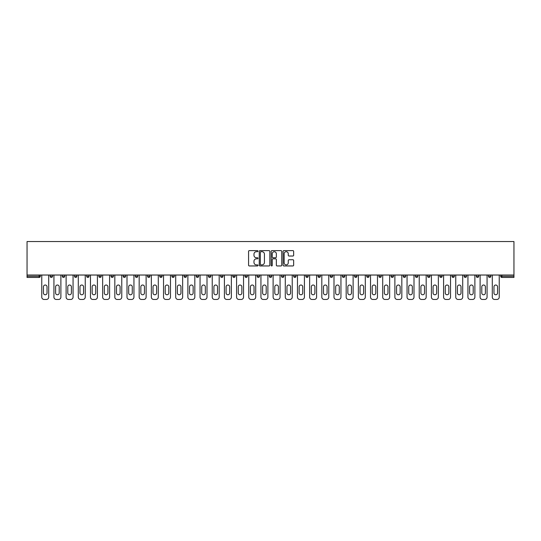 <?xml version="1.0" encoding="UTF-8"?>
<svg xmlns="http://www.w3.org/2000/svg" width="541" height="541" viewBox="0 0 541 541"><rect width="100%" height="100%" fill="white"/><g stroke="black" fill="none" stroke-linecap="round" stroke-linejoin="round"><path stroke-width="0.81" d="M258.01 251.159A0.534 0.534 0 0 0 257.475 250.625L249.333 250.625A0.764 0.764 0 0 0 248.569 251.389L248.569 265.178A0.764 0.764 0 0 0 249.333 265.949L257.475 265.949A0.534 0.534 0 0 0 258.01 265.408A0.534 0.534 0 0 0 257.475 264.874L256.42 264.874A2.455 2.455 0 0 1 253.972 262.419L253.972 261.269A2.455 2.455 0 0 1 256.42 258.821L257.475 258.821A0.534 0.534 0 0 0 258.01 258.287A0.534 0.534 0 0 0 257.475 257.746L256.42 257.746A2.455 2.455 0 0 1 253.972 255.298L253.972 254.148A2.455 2.455 0 0 1 256.42 251.693L257.475 251.693A0.534 0.534 0 0 0 258.01 251.159M292.891 256.021A0.764 0.764 0 0 0 293.655 255.257L293.655 251.389A0.764 0.764 0 0 0 292.891 250.625L283.849 250.625A0.764 0.764 0 0 0 283.085 251.389L283.085 265.178A0.764 0.764 0 0 0 283.849 265.949L292.891 265.949A0.764 0.764 0 0 0 293.655 265.178L293.655 260.505A0.764 0.764 0 0 0 292.891 259.741L289.022 259.741A0.764 0.764 0 0 0 288.258 260.505L288.258 262.825A2.049 2.049 0 0 1 286.209 264.874A2.049 2.049 0 0 1 284.153 262.825L284.153 253.743A2.049 2.049 0 0 1 286.209 251.693A2.049 2.049 0 0 1 288.258 253.743L288.258 255.257A0.764 0.764 0 0 0 289.022 256.021L292.891 256.021M513.95 275.024L27.05 275.024L27.05 241.543L513.95 241.543L513.95 277.445L501.852 277.445A1.17 1.17 0 0 1 500.682 276.275L500.682 275.024M269.831 251.389A0.764 0.764 0 0 0 269.066 250.625L260.025 250.625A0.764 0.764 0 0 0 259.254 251.389L259.254 265.178A0.764 0.764 0 0 0 260.025 265.949L269.066 265.949A0.764 0.764 0 0 0 269.831 265.178L269.831 251.389M271.934 250.625L280.975 250.625A0.764 0.764 0 0 1 281.746 251.389L281.746 265.178A0.764 0.764 0 0 1 280.975 265.949L277.107 265.949A0.764 0.764 0 0 1 276.343 265.178L276.343 259.585A0.764 0.764 0 0 0 275.579 258.821L273.009 258.821A0.764 0.764 0 0 0 272.245 259.585L272.245 265.408A0.534 0.534 0 0 1 271.704 265.949A0.534 0.534 0 0 1 271.169 265.408L271.169 251.389A0.764 0.764 0 0 1 271.934 250.625M40.318 275.024L40.318 276.275A1.17 1.17 0 0 1 39.148 277.445L27.05 277.445L27.05 276.275L39.148 276.275L39.148 275.024M27.05 275.024L27.05 276.275M50.151 275.024L50.151 276.275L50.151 275.024M39.148 277.445A1.17 1.17 0 0 0 40.318 276.275A1.17 1.17 0 0 1 39.148 277.445L39.148 276.275L40.318 276.275M51.327 277.445A1.17 1.17 0 0 1 50.151 276.275A1.17 1.17 0 0 0 51.327 277.445A1.17 1.17 0 0 0 52.497 276.275L52.497 275.024L52.497 276.275A1.17 1.17 0 0 1 51.327 277.445A1.17 1.17 0 0 1 50.151 276.275L52.497 276.275A1.17 1.17 0 0 1 51.327 277.445M62.33 275.024L62.33 276.275L62.33 275.024M64.67 275.024L64.67 276.275A1.17 1.17 0 0 1 63.5 277.445A1.17 1.17 0 0 1 62.33 276.275A1.17 1.17 0 0 0 63.5 277.445A1.17 1.17 0 0 0 64.67 276.275A1.17 1.17 0 0 1 63.5 277.445A1.17 1.17 0 0 1 62.33 276.275L64.67 276.275M74.509 275.024L74.509 276.275L74.509 275.024M76.849 275.024L76.849 276.275L76.849 275.024M86.682 276.275A1.17 1.17 0 0 0 87.852 277.445A1.17 1.17 0 0 0 89.022 276.275A1.17 1.17 0 0 1 87.852 277.445A1.17 1.17 0 0 0 89.022 276.275L89.022 275.024L89.022 276.275L86.682 276.275A1.17 1.17 0 0 0 87.852 277.445A1.17 1.17 0 0 1 86.682 276.275L86.682 275.024M98.861 275.024L98.861 276.275L98.861 275.024M101.201 275.024L101.201 276.275L101.201 275.024M113.38 275.024L113.38 276.275A1.17 1.17 0 0 1 112.203 277.445A1.17 1.17 0 0 1 111.033 276.275L111.033 275.024M124.383 277.445A1.17 1.17 0 0 0 125.553 276.275L125.553 275.024L125.553 276.275A1.17 1.17 0 0 1 124.383 277.445A1.17 1.17 0 0 1 123.213 276.275L123.213 275.024M135.392 275.024L135.392 276.275L135.392 275.024M137.732 275.024L137.732 276.275A1.17 1.17 0 0 1 136.562 277.445A1.17 1.17 0 0 1 135.392 276.275L137.732 276.275A1.17 1.17 0 0 1 136.562 277.445M149.904 275.024L149.904 276.275A1.17 1.17 0 0 1 148.734 277.445A1.17 1.17 0 0 1 147.565 276.275L147.565 275.024M160.914 277.445A1.17 1.17 0 0 0 162.084 276.275L162.084 275.024L162.084 276.275A1.17 1.17 0 0 1 160.914 277.445A1.17 1.17 0 0 1 159.744 276.275L159.744 275.024M174.263 275.024L174.263 276.275A1.17 1.17 0 0 1 173.086 277.445A1.17 1.17 0 0 1 171.916 276.275L171.916 275.024M184.096 275.024L184.096 276.275L184.096 275.024M186.435 275.024L186.435 276.275A1.17 1.17 0 0 1 185.265 277.445A1.17 1.17 0 0 1 184.096 276.275L186.435 276.275A1.17 1.17 0 0 1 185.265 277.445M198.615 275.024L198.615 276.275L196.268 276.275A1.17 1.17 0 0 0 197.445 277.445A1.17 1.17 0 0 1 196.268 276.275L196.268 275.024M209.617 277.445A1.17 1.17 0 0 0 210.787 276.275L210.787 275.024L210.787 276.275A1.17 1.17 0 0 1 209.617 277.445A1.17 1.17 0 0 1 208.447 276.275L208.447 275.024M222.966 275.024L222.966 276.275A1.17 1.17 0 0 1 221.796 277.445A1.17 1.17 0 0 1 220.627 276.275L220.627 275.024M232.799 275.024L232.799 276.275L232.799 275.024M235.139 275.024L235.139 276.275A1.17 1.17 0 0 1 233.969 277.445A1.17 1.17 0 0 1 232.799 276.275L235.139 276.275A1.17 1.17 0 0 1 233.969 277.445M247.318 275.024L247.318 276.275A1.17 1.17 0 0 1 246.148 277.445A1.17 1.17 0 0 1 244.978 276.275L244.978 275.024M257.151 276.275L259.497 276.275A1.17 1.17 0 0 1 258.321 277.445A1.17 1.17 0 0 0 259.497 276.275L259.497 275.024L259.497 276.275A1.17 1.17 0 0 1 258.321 277.445A1.17 1.17 0 0 1 257.151 276.275L257.151 275.024M271.67 275.024L271.67 276.275A1.17 1.17 0 0 1 270.5 277.445A1.17 1.17 0 0 1 269.33 276.275L269.33 275.024M281.503 275.024L281.503 276.275L281.503 275.024M283.849 275.024L283.849 276.275L283.849 275.024M293.682 275.024L293.682 276.275L293.682 275.024M296.022 275.024L296.022 276.275A1.17 1.17 0 0 1 294.852 277.445A1.17 1.17 0 0 1 293.682 276.275L296.022 276.275A1.17 1.17 0 0 1 294.852 277.445M305.861 275.024L305.861 276.275L305.861 275.024M308.201 275.024L308.201 276.275L308.201 275.024M318.034 275.024L318.034 276.275L318.034 275.024M320.373 275.024L320.373 276.275A1.17 1.17 0 0 1 319.204 277.445A1.17 1.17 0 0 1 318.034 276.275A1.17 1.17 0 0 0 319.204 277.445A1.17 1.17 0 0 0 320.373 276.275A1.17 1.17 0 0 1 319.204 277.445A1.17 1.17 0 0 1 318.034 276.275L320.373 276.275M332.553 275.024L332.553 276.275A1.17 1.17 0 0 1 331.383 277.445A1.17 1.17 0 0 1 330.213 276.275L330.213 275.024M344.732 275.024L344.732 276.275L342.385 276.275A1.17 1.17 0 0 0 343.555 277.445A1.17 1.17 0 0 1 342.385 276.275L342.385 275.024M356.904 275.024L356.904 276.275A1.17 1.17 0 0 1 355.735 277.445A1.17 1.17 0 0 1 354.565 276.275L354.565 275.024M366.737 275.024L366.737 276.275L366.737 275.024M369.084 275.024L369.084 276.275A1.17 1.17 0 0 1 367.914 277.445A1.17 1.17 0 0 1 366.737 276.275A1.17 1.17 0 0 0 367.914 277.445A1.17 1.17 0 0 1 366.737 276.275L369.084 276.275A1.17 1.17 0 0 1 367.914 277.445M381.256 275.024L381.256 276.275A1.17 1.17 0 0 1 380.086 277.445A1.17 1.17 0 0 1 378.916 276.275L378.916 275.024M393.435 275.024L393.435 276.275L391.096 276.275A1.17 1.17 0 0 0 392.266 277.445A1.17 1.17 0 0 1 391.096 276.275L391.096 275.024M405.608 275.024L405.608 276.275A1.17 1.17 0 0 1 404.438 277.445A1.17 1.17 0 0 1 403.268 276.275L403.268 275.024M417.787 275.024L417.787 276.275L415.447 276.275A1.17 1.17 0 0 0 416.617 277.445A1.17 1.17 0 0 1 415.447 276.275L415.447 275.024M429.967 275.024L429.967 276.275A1.17 1.17 0 0 1 428.797 277.445A1.17 1.17 0 0 1 427.62 276.275L427.62 275.024M442.139 275.024L442.139 276.275L439.799 276.275A1.17 1.17 0 0 0 440.969 277.445A1.17 1.17 0 0 1 439.799 276.275L439.799 275.024M454.318 275.024L454.318 276.275A1.17 1.17 0 0 1 453.148 277.445A1.17 1.17 0 0 1 451.978 276.275L451.978 275.024M466.491 275.024L466.491 276.275L464.151 276.275A1.17 1.17 0 0 0 465.321 277.445A1.17 1.17 0 0 1 464.151 276.275L464.151 275.024M478.67 275.024L478.67 276.275L476.33 276.275A1.17 1.17 0 0 0 477.5 277.445A1.17 1.17 0 0 1 476.33 276.275L476.33 275.024M490.849 275.024L490.849 276.275L488.503 276.275A1.17 1.17 0 0 0 489.673 277.445A1.17 1.17 0 0 1 488.503 276.275L488.503 275.024M75.679 277.445A1.17 1.17 0 0 1 74.509 276.275A1.17 1.17 0 0 0 75.679 277.445A1.17 1.17 0 0 0 76.849 276.275A1.17 1.17 0 0 1 75.679 277.445A1.17 1.17 0 0 1 74.509 276.275L76.849 276.275A1.17 1.17 0 0 1 75.679 277.445M100.031 277.445A1.17 1.17 0 0 1 98.861 276.275A1.17 1.17 0 0 0 100.031 277.445A1.17 1.17 0 0 0 101.201 276.275A1.17 1.17 0 0 1 100.031 277.445A1.17 1.17 0 0 1 98.861 276.275L101.201 276.275A1.17 1.17 0 0 1 100.031 277.445M197.445 277.445A1.17 1.17 0 0 0 198.615 276.275A1.17 1.17 0 0 1 197.445 277.445A1.17 1.17 0 0 1 196.268 276.275M282.679 277.445A1.17 1.17 0 0 1 281.503 276.275L283.849 276.275A1.17 1.17 0 0 1 282.679 277.445A1.17 1.17 0 0 0 283.849 276.275A1.17 1.17 0 0 1 282.679 277.445M307.031 277.445A1.17 1.17 0 0 1 305.861 276.275A1.17 1.17 0 0 0 307.031 277.445A1.17 1.17 0 0 0 308.201 276.275A1.17 1.17 0 0 1 307.031 277.445A1.17 1.17 0 0 1 305.861 276.275L308.201 276.275M343.555 277.445A1.17 1.17 0 0 0 344.732 276.275A1.17 1.17 0 0 1 343.555 277.445A1.17 1.17 0 0 1 342.385 276.275M392.266 277.445A1.17 1.17 0 0 0 393.435 276.275A1.17 1.17 0 0 1 392.266 277.445A1.17 1.17 0 0 1 391.096 276.275M417.787 276.275A1.17 1.17 0 0 1 416.617 277.445A1.17 1.17 0 0 0 417.787 276.275A1.17 1.17 0 0 1 416.617 277.445A1.17 1.17 0 0 1 415.447 276.275M440.969 277.445A1.17 1.17 0 0 0 442.139 276.275A1.17 1.17 0 0 1 440.969 277.445A1.17 1.17 0 0 1 439.799 276.275M453.148 277.445A1.17 1.17 0 0 0 454.318 276.275A1.17 1.17 0 0 1 453.148 277.445M465.321 277.445A1.17 1.17 0 0 0 466.491 276.275A1.17 1.17 0 0 1 465.321 277.445A1.17 1.17 0 0 1 464.151 276.275M477.5 277.445A1.17 1.17 0 0 0 478.67 276.275A1.17 1.17 0 0 1 477.5 277.445A1.17 1.17 0 0 1 476.33 276.275M489.673 277.445A1.17 1.17 0 0 0 490.849 276.275A1.17 1.17 0 0 1 489.673 277.445A1.17 1.17 0 0 1 488.503 276.275M260.863 251.693A0.534 0.534 0 0 0 260.329 252.234L260.329 264.339A0.534 0.534 0 0 0 260.863 264.874L261.979 264.874A2.455 2.455 0 0 0 264.427 262.419L264.427 254.148A2.455 2.455 0 0 0 261.979 251.693L260.863 251.693M276.343 253.783A2.049 2.049 0 0 0 274.294 251.734A2.049 2.049 0 0 0 272.245 253.783L272.245 256.982A0.764 0.764 0 0 0 273.009 257.746L275.579 257.746A0.764 0.764 0 0 0 276.343 256.982L276.343 253.783M47.033 286.811A1.792 1.792 0 0 0 45.234 285.019A1.792 1.792 0 0 0 43.442 286.811A1.792 1.792 0 0 1 45.234 285.019A1.792 1.792 0 0 1 47.033 286.811L47.033 292.979A1.792 1.792 0 0 1 45.234 294.777A1.792 1.792 0 0 1 43.442 292.979A1.792 1.792 0 0 0 45.234 294.777A1.792 1.792 0 0 0 47.033 292.979M41.765 275.024L41.765 297.117L41.765 275.024M44.105 299.457L46.37 299.457L44.105 299.457A2.34 2.34 0 0 1 41.765 297.117M48.71 275.024L48.71 297.117L48.71 275.024M43.442 292.979L43.442 286.811M46.37 299.457A2.34 2.34 0 0 0 48.71 297.117M59.206 286.811A1.792 1.792 0 0 0 57.414 285.019A1.792 1.792 0 0 0 55.615 286.811A1.792 1.792 0 0 1 57.414 285.019A1.792 1.792 0 0 1 59.206 286.811L59.206 292.979A1.792 1.792 0 0 1 57.414 294.777A1.792 1.792 0 0 1 55.615 292.979A1.792 1.792 0 0 0 57.414 294.777A1.792 1.792 0 0 0 59.206 292.979M53.938 275.024L53.938 297.117L53.938 275.024M56.284 299.457L58.543 299.457L56.284 299.457A2.34 2.34 0 0 1 53.938 297.117M60.89 275.024L60.89 297.117L60.89 275.024M71.385 286.811A1.792 1.792 0 0 0 69.586 285.019A1.792 1.792 0 0 0 67.794 286.811A1.792 1.792 0 0 1 69.586 285.019A1.792 1.792 0 0 1 71.385 286.811L71.385 292.979A1.792 1.792 0 0 1 69.586 294.777A1.792 1.792 0 0 1 67.794 292.979A1.792 1.792 0 0 0 69.586 294.777A1.792 1.792 0 0 0 71.385 292.979M66.117 275.024L66.117 297.117L66.117 275.024M68.457 299.457L70.722 299.457L68.457 299.457A2.34 2.34 0 0 1 66.117 297.117M73.062 275.024L73.062 297.117L73.062 275.024M83.564 286.811A1.792 1.792 0 0 0 81.765 285.019A1.792 1.792 0 0 0 79.973 286.811A1.792 1.792 0 0 1 81.765 285.019A1.792 1.792 0 0 1 83.564 286.811L83.564 292.979A1.792 1.792 0 0 1 81.765 294.777A1.792 1.792 0 0 1 79.973 292.979A1.792 1.792 0 0 0 81.765 294.777A1.792 1.792 0 0 0 83.564 292.979M78.289 275.024L78.289 297.117L78.289 275.024M80.636 299.457L82.895 299.457L80.636 299.457A2.34 2.34 0 0 1 78.289 297.117M85.241 275.024L85.241 297.117L85.241 275.024M95.737 286.811A1.792 1.792 0 0 0 93.945 285.019A1.792 1.792 0 0 0 92.146 286.811A1.792 1.792 0 0 1 93.945 285.019A1.792 1.792 0 0 1 95.737 286.811L95.737 292.979A1.792 1.792 0 0 1 93.945 294.777A1.792 1.792 0 0 1 92.146 292.979A1.792 1.792 0 0 0 93.945 294.777A1.792 1.792 0 0 0 95.737 292.979M90.469 275.024L90.469 297.117L90.469 275.024M92.809 299.457L95.074 299.457L92.809 299.457A2.34 2.34 0 0 1 90.469 297.117M97.414 275.024L97.414 297.117L97.414 275.024M107.916 286.811A1.792 1.792 0 0 0 106.117 285.019A1.792 1.792 0 0 0 104.325 286.811A1.792 1.792 0 0 1 106.117 285.019A1.792 1.792 0 0 1 107.916 286.811L107.916 292.979A1.792 1.792 0 0 1 106.117 294.777A1.792 1.792 0 0 1 104.325 292.979A1.792 1.792 0 0 0 106.117 294.777A1.792 1.792 0 0 0 107.916 292.979M102.648 275.024L102.648 297.117L102.648 275.024M104.988 299.457L107.253 299.457L104.988 299.457A2.34 2.34 0 0 1 102.648 297.117M109.593 275.024L109.593 297.117L109.593 275.024M55.615 292.979L55.615 286.811M58.543 299.457A2.34 2.34 0 0 0 60.89 297.117M67.794 292.979L67.794 286.811M70.722 299.457A2.34 2.34 0 0 0 73.062 297.117M79.973 292.979L79.973 286.811M82.895 299.457A2.34 2.34 0 0 0 85.241 297.117M92.146 292.979L92.146 286.811M95.074 299.457A2.34 2.34 0 0 0 97.414 297.117M104.325 292.979L104.325 286.811M107.253 299.457A2.34 2.34 0 0 0 109.593 297.117M120.088 286.811A1.792 1.792 0 0 0 118.296 285.019A1.792 1.792 0 0 0 116.498 286.811A1.792 1.792 0 0 1 118.296 285.019A1.792 1.792 0 0 1 120.088 286.811L120.088 292.979A1.792 1.792 0 0 1 118.296 294.777A1.792 1.792 0 0 1 116.498 292.979A1.792 1.792 0 0 0 118.296 294.777A1.792 1.792 0 0 0 120.088 292.979M114.82 275.024L114.82 297.117L114.82 275.024M117.16 299.457L119.426 299.457L117.16 299.457A2.34 2.34 0 0 1 114.82 297.117M121.766 275.024L121.766 297.117L121.766 275.024M116.498 292.979L116.498 286.811M119.426 299.457A2.34 2.34 0 0 0 121.766 297.117M132.268 286.811A1.792 1.792 0 0 0 130.469 285.019A1.792 1.792 0 0 0 128.677 286.811A1.792 1.792 0 0 1 130.469 285.019A1.792 1.792 0 0 1 132.268 286.811L132.268 292.979A1.792 1.792 0 0 1 130.469 294.777A1.792 1.792 0 0 1 128.677 292.979A1.792 1.792 0 0 0 130.469 294.777A1.792 1.792 0 0 0 132.268 292.979M127 275.024L127 297.117L127 275.024M129.34 299.457L131.605 299.457L129.34 299.457A2.34 2.34 0 0 1 127 297.117M133.945 275.024L133.945 297.117L133.945 275.024M128.677 292.979L128.677 286.811M131.605 299.457A2.34 2.34 0 0 0 133.945 297.117M144.44 286.811A1.792 1.792 0 0 0 142.648 285.019A1.792 1.792 0 0 0 140.849 286.811A1.792 1.792 0 0 1 142.648 285.019A1.792 1.792 0 0 1 144.44 286.811L144.44 292.979A1.792 1.792 0 0 1 142.648 294.777A1.792 1.792 0 0 1 140.849 292.979A1.792 1.792 0 0 0 142.648 294.777A1.792 1.792 0 0 0 144.44 292.979M139.172 275.024L139.172 297.117L139.172 275.024M141.519 299.457L143.778 299.457L141.519 299.457A2.34 2.34 0 0 1 139.172 297.117M146.124 275.024L146.124 297.117L146.124 275.024M140.849 292.979L140.849 286.811M143.778 299.457A2.34 2.34 0 0 0 146.124 297.117M156.619 286.811A1.792 1.792 0 0 0 154.827 285.019A1.792 1.792 0 0 0 153.029 286.811A1.792 1.792 0 0 1 154.827 285.019A1.792 1.792 0 0 1 156.619 286.811L156.619 292.979A1.792 1.792 0 0 1 154.827 294.777A1.792 1.792 0 0 1 153.029 292.979A1.792 1.792 0 0 0 154.827 294.777A1.792 1.792 0 0 0 156.619 292.979M151.352 275.024L151.352 297.117L151.352 275.024M153.691 299.457L155.957 299.457L153.691 299.457A2.34 2.34 0 0 1 151.352 297.117M158.297 275.024L158.297 297.117L158.297 275.024M153.029 292.979L153.029 286.811M155.957 299.457A2.34 2.34 0 0 0 158.297 297.117M168.799 286.811A1.792 1.792 0 0 0 167 285.019A1.792 1.792 0 0 0 165.208 286.811A1.792 1.792 0 0 1 167 285.019A1.792 1.792 0 0 1 168.799 286.811L168.799 292.979A1.792 1.792 0 0 1 167 294.777A1.792 1.792 0 0 1 165.208 292.979A1.792 1.792 0 0 0 167 294.777A1.792 1.792 0 0 0 168.799 292.979M163.524 275.024L163.524 297.117L163.524 275.024M165.871 299.457L168.129 299.457L165.871 299.457A2.34 2.34 0 0 1 163.524 297.117M170.476 275.024L170.476 297.117L170.476 275.024M165.208 292.979L165.208 286.811M168.129 299.457A2.34 2.34 0 0 0 170.476 297.117M180.971 286.811A1.792 1.792 0 0 0 179.179 285.019A1.792 1.792 0 0 0 177.38 286.811A1.792 1.792 0 0 1 179.179 285.019A1.792 1.792 0 0 1 180.971 286.811L180.971 292.979A1.792 1.792 0 0 1 179.179 294.777A1.792 1.792 0 0 1 177.38 292.979A1.792 1.792 0 0 0 179.179 294.777A1.792 1.792 0 0 0 180.971 292.979M175.703 275.024L175.703 297.117L175.703 275.024M178.043 299.457L180.309 299.457L178.043 299.457A2.34 2.34 0 0 1 175.703 297.117M182.648 275.024L182.648 297.117L182.648 275.024M177.38 292.979L177.38 286.811M180.309 299.457A2.34 2.34 0 0 0 182.648 297.117M193.151 286.811A1.792 1.792 0 0 0 191.352 285.019A1.792 1.792 0 0 0 189.56 286.811A1.792 1.792 0 0 1 191.352 285.019A1.792 1.792 0 0 1 193.151 286.811L193.151 292.979A1.792 1.792 0 0 1 191.352 294.777A1.792 1.792 0 0 1 189.56 292.979A1.792 1.792 0 0 0 191.352 294.777A1.792 1.792 0 0 0 193.151 292.979M187.883 275.024L187.883 297.117L187.883 275.024M190.222 299.457L192.488 299.457L190.222 299.457A2.34 2.34 0 0 1 187.883 297.117M194.828 275.024L194.828 297.117L194.828 275.024M189.56 292.979L189.56 286.811M192.488 299.457A2.34 2.34 0 0 0 194.828 297.117M205.323 286.811A1.792 1.792 0 0 0 203.531 285.019A1.792 1.792 0 0 0 201.732 286.811A1.792 1.792 0 0 1 203.531 285.019A1.792 1.792 0 0 1 205.323 286.811L205.323 292.979A1.792 1.792 0 0 1 203.531 294.777A1.792 1.792 0 0 1 201.732 292.979A1.792 1.792 0 0 0 203.531 294.777A1.792 1.792 0 0 0 205.323 292.979M200.055 275.024L200.055 297.117L200.055 275.024M202.395 299.457L204.66 299.457L202.395 299.457A2.34 2.34 0 0 1 200.055 297.117M207 275.024L207 297.117L207 275.024M201.732 292.979L201.732 286.811M204.66 299.457A2.34 2.34 0 0 0 207 297.117M217.502 286.811A1.792 1.792 0 0 0 215.703 285.019A1.792 1.792 0 0 0 213.911 286.811A1.792 1.792 0 0 1 215.703 285.019A1.792 1.792 0 0 1 217.502 286.811L217.502 292.979A1.792 1.792 0 0 1 215.703 294.777A1.792 1.792 0 0 1 213.911 292.979A1.792 1.792 0 0 0 215.703 294.777A1.792 1.792 0 0 0 217.502 292.979M212.234 275.024L212.234 297.117L212.234 275.024M214.574 299.457L216.84 299.457L214.574 299.457A2.34 2.34 0 0 1 212.234 297.117M219.179 275.024L219.179 297.117L219.179 275.024M213.911 292.979L213.911 286.811M216.84 299.457A2.34 2.34 0 0 0 219.179 297.117M229.675 286.811A1.792 1.792 0 0 0 227.883 285.019A1.792 1.792 0 0 0 226.091 286.811A1.792 1.792 0 0 1 227.883 285.019A1.792 1.792 0 0 1 229.675 286.811L229.675 292.979A1.792 1.792 0 0 1 227.883 294.777A1.792 1.792 0 0 1 226.091 292.979A1.792 1.792 0 0 0 227.883 294.777A1.792 1.792 0 0 0 229.675 292.979M224.407 275.024L224.407 297.117L224.407 275.024M226.753 299.457L229.012 299.457L226.753 299.457A2.34 2.34 0 0 1 224.407 297.117M231.359 275.024L231.359 297.117L231.359 275.024M226.091 292.979L226.091 286.811M229.012 299.457A2.34 2.34 0 0 0 231.359 297.117M241.854 286.811A1.792 1.792 0 0 0 240.062 285.019A1.792 1.792 0 0 0 238.263 286.811A1.792 1.792 0 0 1 240.062 285.019A1.792 1.792 0 0 1 241.854 286.811L241.854 292.979A1.792 1.792 0 0 1 240.062 294.777A1.792 1.792 0 0 1 238.263 292.979A1.792 1.792 0 0 0 240.062 294.777A1.792 1.792 0 0 0 241.854 292.979M236.586 275.024L236.586 297.117L236.586 275.024M238.926 299.457L241.191 299.457L238.926 299.457A2.34 2.34 0 0 1 236.586 297.117M243.531 275.024L243.531 297.117L243.531 275.024M238.263 292.979L238.263 286.811M241.191 299.457A2.34 2.34 0 0 0 243.531 297.117M254.033 286.811A1.792 1.792 0 0 0 252.234 285.019A1.792 1.792 0 0 0 250.442 286.811A1.792 1.792 0 0 1 252.234 285.019A1.792 1.792 0 0 1 254.033 286.811L254.033 292.979A1.792 1.792 0 0 1 252.234 294.777A1.792 1.792 0 0 1 250.442 292.979A1.792 1.792 0 0 0 252.234 294.777A1.792 1.792 0 0 0 254.033 292.979M248.765 275.024L248.765 297.117L248.765 275.024M251.105 299.457L253.364 299.457L251.105 299.457A2.34 2.34 0 0 1 248.765 297.117M255.71 275.024L255.71 297.117L255.71 275.024M250.442 292.979L250.442 286.811M253.364 299.457A2.34 2.34 0 0 0 255.71 297.117M266.206 286.811A1.792 1.792 0 0 0 264.414 285.019A1.792 1.792 0 0 0 262.615 286.811A1.792 1.792 0 0 1 264.414 285.019A1.792 1.792 0 0 1 266.206 286.811L266.206 292.979A1.792 1.792 0 0 1 264.414 294.777A1.792 1.792 0 0 1 262.615 292.979A1.792 1.792 0 0 0 264.414 294.777A1.792 1.792 0 0 0 266.206 292.979M260.938 275.024L260.938 297.117L260.938 275.024M263.278 299.457L265.543 299.457L263.278 299.457A2.34 2.34 0 0 1 260.938 297.117M267.883 275.024L267.883 297.117L267.883 275.024M262.615 292.979L262.615 286.811M265.543 299.457A2.34 2.34 0 0 0 267.883 297.117M278.385 286.811A1.792 1.792 0 0 0 276.586 285.019A1.792 1.792 0 0 0 274.794 286.811A1.792 1.792 0 0 1 276.586 285.019A1.792 1.792 0 0 1 278.385 286.811L278.385 292.979A1.792 1.792 0 0 1 276.586 294.777A1.792 1.792 0 0 1 274.794 292.979A1.792 1.792 0 0 0 276.586 294.777A1.792 1.792 0 0 0 278.385 292.979M273.117 275.024L273.117 297.117L273.117 275.024M275.457 299.457L277.722 299.457L275.457 299.457A2.34 2.34 0 0 1 273.117 297.117M280.062 275.024L280.062 297.117L280.062 275.024M274.794 292.979L274.794 286.811M277.722 299.457A2.34 2.34 0 0 0 280.062 297.117M290.558 286.811A1.792 1.792 0 0 0 288.766 285.019A1.792 1.792 0 0 0 286.967 286.811A1.792 1.792 0 0 1 288.766 285.019A1.792 1.792 0 0 1 290.558 286.811L290.558 292.979A1.792 1.792 0 0 1 288.766 294.777A1.792 1.792 0 0 1 286.967 292.979A1.792 1.792 0 0 0 288.766 294.777A1.792 1.792 0 0 0 290.558 292.979M285.29 275.024L285.29 297.117L285.29 275.024M287.636 299.457L289.895 299.457L287.636 299.457A2.34 2.34 0 0 1 285.29 297.117M292.235 275.024L292.235 297.117L292.235 275.024M286.967 292.979L286.967 286.811M289.895 299.457A2.34 2.34 0 0 0 292.235 297.117M302.737 286.811A1.792 1.792 0 0 0 300.938 285.019A1.792 1.792 0 0 0 299.146 286.811A1.792 1.792 0 0 1 300.938 285.019A1.792 1.792 0 0 1 302.737 286.811L302.737 292.979A1.792 1.792 0 0 1 300.938 294.777A1.792 1.792 0 0 1 299.146 292.979A1.792 1.792 0 0 0 300.938 294.777A1.792 1.792 0 0 0 302.737 292.979M297.469 275.024L297.469 297.117L297.469 275.024M299.809 299.457L302.074 299.457L299.809 299.457A2.34 2.34 0 0 1 297.469 297.117M304.414 275.024L304.414 297.117L304.414 275.024M299.146 292.979L299.146 286.811M302.074 299.457A2.34 2.34 0 0 0 304.414 297.117M314.909 286.811A1.792 1.792 0 0 0 313.117 285.019A1.792 1.792 0 0 0 311.325 286.811A1.792 1.792 0 0 1 313.117 285.019A1.792 1.792 0 0 1 314.909 286.811L314.909 292.979A1.792 1.792 0 0 1 313.117 294.777A1.792 1.792 0 0 1 311.325 292.979A1.792 1.792 0 0 0 313.117 294.777A1.792 1.792 0 0 0 314.909 292.979M309.641 275.024L309.641 297.117L309.641 275.024M311.988 299.457L314.247 299.457L311.988 299.457A2.34 2.34 0 0 1 309.641 297.117M316.593 275.024L316.593 297.117L316.593 275.024M311.325 292.979L311.325 286.811M314.247 299.457A2.34 2.34 0 0 0 316.593 297.117M327.089 286.811A1.792 1.792 0 0 0 325.297 285.019A1.792 1.792 0 0 0 323.498 286.811A1.792 1.792 0 0 1 325.297 285.019A1.792 1.792 0 0 1 327.089 286.811L327.089 292.979A1.792 1.792 0 0 1 325.297 294.777A1.792 1.792 0 0 1 323.498 292.979A1.792 1.792 0 0 0 325.297 294.777A1.792 1.792 0 0 0 327.089 292.979M321.821 275.024L321.821 297.117L321.821 275.024M324.16 299.457L326.426 299.457L324.16 299.457A2.34 2.34 0 0 1 321.821 297.117M328.766 275.024L328.766 297.117L328.766 275.024M323.498 292.979L323.498 286.811M326.426 299.457A2.34 2.34 0 0 0 328.766 297.117M339.268 286.811A1.792 1.792 0 0 0 337.469 285.019A1.792 1.792 0 0 0 335.677 286.811A1.792 1.792 0 0 1 337.469 285.019A1.792 1.792 0 0 1 339.268 286.811L339.268 292.979A1.792 1.792 0 0 1 337.469 294.777A1.792 1.792 0 0 1 335.677 292.979A1.792 1.792 0 0 0 337.469 294.777A1.792 1.792 0 0 0 339.268 292.979M334 275.024L334 297.117L334 275.024M336.34 299.457L338.605 299.457L336.34 299.457A2.34 2.34 0 0 1 334 297.117M340.945 275.024L340.945 297.117L340.945 275.024M335.677 292.979L335.677 286.811M338.605 299.457A2.34 2.34 0 0 0 340.945 297.117M351.44 286.811A1.792 1.792 0 0 0 349.648 285.019A1.792 1.792 0 0 0 347.849 286.811A1.792 1.792 0 0 1 349.648 285.019A1.792 1.792 0 0 1 351.44 286.811L351.44 292.979A1.792 1.792 0 0 1 349.648 294.777A1.792 1.792 0 0 1 347.849 292.979A1.792 1.792 0 0 0 349.648 294.777A1.792 1.792 0 0 0 351.44 292.979M346.172 275.024L346.172 297.117L346.172 275.024M348.512 299.457L350.778 299.457L348.512 299.457A2.34 2.34 0 0 1 346.172 297.117M353.117 275.024L353.117 297.117L353.117 275.024M347.849 292.979L347.849 286.811M350.778 299.457A2.34 2.34 0 0 0 353.117 297.117M363.62 286.811A1.792 1.792 0 0 0 361.821 285.019A1.792 1.792 0 0 0 360.029 286.811A1.792 1.792 0 0 1 361.821 285.019A1.792 1.792 0 0 1 363.62 286.811L363.62 292.979A1.792 1.792 0 0 1 361.821 294.777A1.792 1.792 0 0 1 360.029 292.979A1.792 1.792 0 0 0 361.821 294.777A1.792 1.792 0 0 0 363.62 292.979M358.352 275.024L358.352 297.117L358.352 275.024M360.691 299.457L362.957 299.457L360.691 299.457A2.34 2.34 0 0 1 358.352 297.117M365.297 275.024L365.297 297.117L365.297 275.024M360.029 292.979L360.029 286.811M362.957 299.457A2.34 2.34 0 0 0 365.297 297.117M375.792 286.811A1.792 1.792 0 0 0 374 285.019A1.792 1.792 0 0 0 372.201 286.811A1.792 1.792 0 0 1 374 285.019A1.792 1.792 0 0 1 375.792 286.811L375.792 292.979A1.792 1.792 0 0 1 374 294.777A1.792 1.792 0 0 1 372.201 292.979A1.792 1.792 0 0 0 374 294.777A1.792 1.792 0 0 0 375.792 292.979M370.524 275.024L370.524 297.117L370.524 275.024M372.871 299.457L375.129 299.457L372.871 299.457A2.34 2.34 0 0 1 370.524 297.117M377.476 275.024L377.476 297.117L377.476 275.024M372.201 292.979L372.201 286.811M375.129 299.457A2.34 2.34 0 0 0 377.476 297.117M387.971 286.811A1.792 1.792 0 0 0 386.173 285.019A1.792 1.792 0 0 0 384.38 286.811A1.792 1.792 0 0 1 386.173 285.019A1.792 1.792 0 0 1 387.971 286.811L387.971 292.979A1.792 1.792 0 0 1 386.173 294.777A1.792 1.792 0 0 1 384.38 292.979A1.792 1.792 0 0 0 386.173 294.777A1.792 1.792 0 0 0 387.971 292.979M382.703 275.024L382.703 297.117L382.703 275.024M385.043 299.457L387.309 299.457L385.043 299.457A2.34 2.34 0 0 1 382.703 297.117M389.648 275.024L389.648 297.117L389.648 275.024M384.38 292.979L384.38 286.811M387.309 299.457A2.34 2.34 0 0 0 389.648 297.117M400.151 286.811A1.792 1.792 0 0 0 398.352 285.019A1.792 1.792 0 0 0 396.56 286.811A1.792 1.792 0 0 1 398.352 285.019A1.792 1.792 0 0 1 400.151 286.811L400.151 292.979A1.792 1.792 0 0 1 398.352 294.777A1.792 1.792 0 0 1 396.56 292.979A1.792 1.792 0 0 0 398.352 294.777A1.792 1.792 0 0 0 400.151 292.979M394.876 275.024L394.876 297.117L394.876 275.024M397.222 299.457L399.481 299.457L397.222 299.457A2.34 2.34 0 0 1 394.876 297.117M401.828 275.024L401.828 297.117L401.828 275.024M396.56 292.979L396.56 286.811M399.481 299.457A2.34 2.34 0 0 0 401.828 297.117M412.323 286.811A1.792 1.792 0 0 0 410.531 285.019A1.792 1.792 0 0 0 408.732 286.811A1.792 1.792 0 0 1 410.531 285.019A1.792 1.792 0 0 1 412.323 286.811L412.323 292.979A1.792 1.792 0 0 1 410.531 294.777A1.792 1.792 0 0 1 408.732 292.979A1.792 1.792 0 0 0 410.531 294.777A1.792 1.792 0 0 0 412.323 292.979M407.055 275.024L407.055 297.117L407.055 275.024M409.395 299.457L411.66 299.457L409.395 299.457A2.34 2.34 0 0 1 407.055 297.117M414 275.024L414 297.117L414 275.024M408.732 292.979L408.732 286.811M411.66 299.457A2.34 2.34 0 0 0 414 297.117M424.502 286.811A1.792 1.792 0 0 0 422.704 285.019A1.792 1.792 0 0 0 420.912 286.811A1.792 1.792 0 0 1 422.704 285.019A1.792 1.792 0 0 1 424.502 286.811L424.502 292.979A1.792 1.792 0 0 1 422.704 294.777A1.792 1.792 0 0 1 420.912 292.979A1.792 1.792 0 0 0 422.704 294.777A1.792 1.792 0 0 0 424.502 292.979M419.234 275.024L419.234 297.117L419.234 275.024M421.574 299.457L423.84 299.457L421.574 299.457A2.34 2.34 0 0 1 419.234 297.117M426.18 275.024L426.18 297.117L426.18 275.024M420.912 292.979L420.912 286.811M423.84 299.457A2.34 2.34 0 0 0 426.18 297.117M436.675 286.811A1.792 1.792 0 0 0 434.883 285.019A1.792 1.792 0 0 0 433.084 286.811A1.792 1.792 0 0 1 434.883 285.019A1.792 1.792 0 0 1 436.675 286.811L436.675 292.979A1.792 1.792 0 0 1 434.883 294.777A1.792 1.792 0 0 1 433.084 292.979A1.792 1.792 0 0 0 434.883 294.777A1.792 1.792 0 0 0 436.675 292.979M431.407 275.024L431.407 297.117L431.407 275.024M433.747 299.457L436.012 299.457L433.747 299.457A2.34 2.34 0 0 1 431.407 297.117M438.352 275.024L438.352 297.117L438.352 275.024M433.084 292.979L433.084 286.811M436.012 299.457A2.34 2.34 0 0 0 438.352 297.117M448.854 286.811A1.792 1.792 0 0 0 447.055 285.019A1.792 1.792 0 0 0 445.263 286.811A1.792 1.792 0 0 1 447.055 285.019A1.792 1.792 0 0 1 448.854 286.811L448.854 292.979A1.792 1.792 0 0 1 447.055 294.777A1.792 1.792 0 0 1 445.263 292.979A1.792 1.792 0 0 0 447.055 294.777A1.792 1.792 0 0 0 448.854 292.979M443.586 275.024L443.586 297.117L443.586 275.024M445.926 299.457L448.191 299.457L445.926 299.457A2.34 2.34 0 0 1 443.586 297.117M450.531 275.024L450.531 297.117L450.531 275.024M445.263 292.979L445.263 286.811M448.191 299.457A2.34 2.34 0 0 0 450.531 297.117M461.027 286.811A1.792 1.792 0 0 0 459.235 285.019A1.792 1.792 0 0 0 457.436 286.811A1.792 1.792 0 0 1 459.235 285.019A1.792 1.792 0 0 1 461.027 286.811L461.027 292.979A1.792 1.792 0 0 1 459.235 294.777A1.792 1.792 0 0 1 457.436 292.979A1.792 1.792 0 0 0 459.235 294.777A1.792 1.792 0 0 0 461.027 292.979M455.759 275.024L455.759 297.117L455.759 275.024M458.105 299.457L460.364 299.457L458.105 299.457A2.34 2.34 0 0 1 455.759 297.117M462.711 275.024L462.711 297.117L462.711 275.024M457.436 292.979L457.436 286.811M460.364 299.457A2.34 2.34 0 0 0 462.711 297.117M473.206 286.811A1.792 1.792 0 0 0 471.414 285.019A1.792 1.792 0 0 0 469.615 286.811A1.792 1.792 0 0 1 471.414 285.019A1.792 1.792 0 0 1 473.206 286.811L473.206 292.979A1.792 1.792 0 0 1 471.414 294.777A1.792 1.792 0 0 1 469.615 292.979A1.792 1.792 0 0 0 471.414 294.777A1.792 1.792 0 0 0 473.206 292.979M467.938 275.024L467.938 297.117L467.938 275.024M470.278 299.457L472.543 299.457L470.278 299.457A2.34 2.34 0 0 1 467.938 297.117M474.883 275.024L474.883 297.117L474.883 275.024M469.615 292.979L469.615 286.811M472.543 299.457A2.34 2.34 0 0 0 474.883 297.117M485.385 286.811A1.792 1.792 0 0 0 483.586 285.019A1.792 1.792 0 0 0 481.794 286.811A1.792 1.792 0 0 1 483.586 285.019A1.792 1.792 0 0 1 485.385 286.811L485.385 292.979A1.792 1.792 0 0 1 483.586 294.777A1.792 1.792 0 0 1 481.794 292.979A1.792 1.792 0 0 0 483.586 294.777A1.792 1.792 0 0 0 485.385 292.979M480.11 275.024L480.11 297.117L480.11 275.024M482.457 299.457L484.716 299.457L482.457 299.457A2.34 2.34 0 0 1 480.11 297.117M487.062 275.024L487.062 297.117L487.062 275.024M481.794 292.979L481.794 286.811M484.716 299.457A2.34 2.34 0 0 0 487.062 297.117M497.558 286.811A1.792 1.792 0 0 0 495.766 285.019A1.792 1.792 0 0 0 493.967 286.811A1.792 1.792 0 0 1 495.766 285.019A1.792 1.792 0 0 1 497.558 286.811L497.558 292.979A1.792 1.792 0 0 1 495.766 294.777A1.792 1.792 0 0 1 493.967 292.979A1.792 1.792 0 0 0 495.766 294.777A1.792 1.792 0 0 0 497.558 292.979M492.29 275.024L492.29 297.117L492.29 275.024M494.63 299.457L496.895 299.457L494.63 299.457A2.34 2.34 0 0 1 492.29 297.117M499.235 275.024L499.235 297.117L499.235 275.024M493.967 292.979L493.967 286.811M496.895 299.457A2.34 2.34 0 0 0 499.235 297.117M501.852 275.024L501.852 276.275L513.95 276.275M500.682 276.275L501.852 276.275L501.852 277.445M112.203 277.445A1.17 1.17 0 0 0 113.38 276.275L111.033 276.275M125.553 276.275L123.213 276.275M148.734 277.445A1.17 1.17 0 0 0 149.904 276.275L147.565 276.275M162.084 276.275L159.744 276.275M173.086 277.445A1.17 1.17 0 0 0 174.263 276.275L171.916 276.275M210.787 276.275L208.447 276.275M221.796 277.445A1.17 1.17 0 0 0 222.966 276.275L220.627 276.275M246.148 277.445A1.17 1.17 0 0 0 247.318 276.275L244.978 276.275M270.5 277.445A1.17 1.17 0 0 0 271.67 276.275L269.33 276.275M331.383 277.445A1.17 1.17 0 0 0 332.553 276.275L330.213 276.275M355.735 277.445A1.17 1.17 0 0 0 356.904 276.275L354.565 276.275M380.086 277.445A1.17 1.17 0 0 0 381.256 276.275L378.916 276.275M404.438 277.445A1.17 1.17 0 0 0 405.608 276.275L403.268 276.275M428.797 277.445A1.17 1.17 0 0 0 429.967 276.275L427.62 276.275M454.318 276.275L451.978 276.275"/></g></svg>
